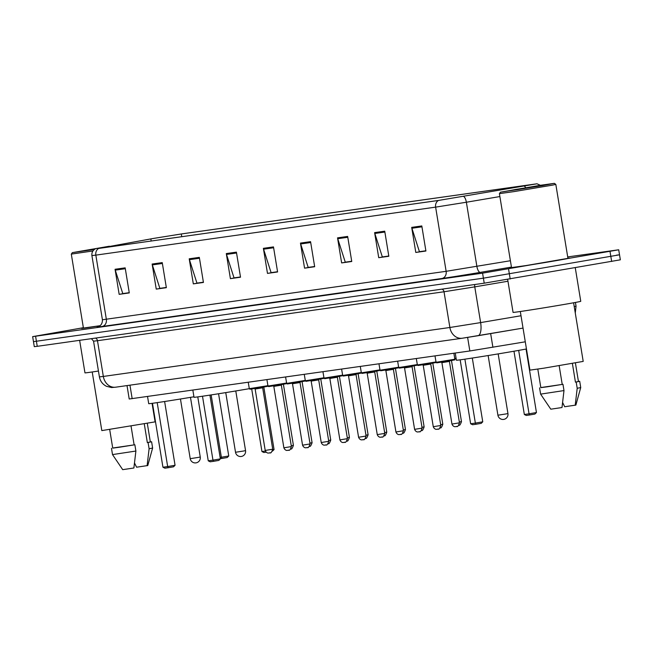 <?xml version="1.0" encoding="UTF-8"?>
<svg xmlns="http://www.w3.org/2000/svg" width="653" height="653" viewBox="0 0 653 653"><rect width="100%" height="100%" fill="white"/><g stroke="black" fill="none" stroke-linecap="round" stroke-linejoin="round"><path stroke-width="0.98" d="M525.281 341.805L469.842 350.971L129.212 399.007L127.017 385.588M83.364 327.708L32.65 336.63L34.291 346.653L37.245 346.319L484.224 283.182L620.35 259.821L619.526 254.809L616.579 255.143M33.474 341.641L483.4 278.17L619.526 254.809L483.4 278.17L33.474 341.641M83.396 327.92A30.487 0.424 -9.3 0 0 81.543 328.369A30.487 0.424 -9.3 0 0 100.138 325.725A30.487 0.424 -9.3 0 1 81.543 328.369A30.487 0.424 -9.3 0 1 83.396 327.92M511.495 267.452A30.487 0.424 -9.3 0 0 509.642 267.901A30.487 0.424 -9.3 0 0 525.298 265.714A30.487 0.424 -9.3 0 0 555.907 260.694A30.487 0.424 -9.3 0 0 569.816 258.049A30.487 0.424 -9.3 0 0 567.914 258.213A30.487 0.424 -9.3 0 1 569.816 258.049A30.487 0.424 -9.3 0 1 555.907 260.694A30.487 0.424 -9.3 0 1 525.298 265.714A30.487 0.424 -9.3 0 1 509.642 267.901A30.487 0.424 -9.3 0 1 511.495 267.452M153.61 238.418L181.314 233.97L536.513 183.877L438.865 200.381L99.085 248.377L153.61 238.418M153.341 238.451L98.66 248.45L438.449 200.455L536.986 183.787L181.738 233.896L153.341 238.451M32.65 336.63L482.575 273.15L618.709 249.789L567.702 256.923M347.649 236.427L351.755 261.494L341.641 262.922L337.536 237.855L347.649 236.427M384.731 231.186L388.829 256.262L378.724 257.69L374.618 232.615L384.731 231.186M421.805 225.946L425.911 251.021L415.798 252.45L411.692 227.375L421.805 225.946M236.41 252.14L240.516 277.207L230.403 278.635L226.297 253.568L236.41 252.14M199.328 257.372L203.434 282.447L193.321 283.875L189.215 258.8L199.328 257.372M162.246 262.612L166.352 287.679L156.247 289.108L152.141 264.041L162.246 262.612M125.172 267.852L129.278 292.919L119.164 294.348L115.059 269.273L125.172 267.852M310.567 241.659L314.673 266.734L304.559 268.163L300.453 243.087L310.567 241.659M273.485 246.899L277.59 271.966L267.485 273.395L263.379 248.328L273.485 246.899M351.73 261.363L345.853 262.082M388.813 256.131L382.927 256.849M425.895 250.891L420.01 251.609M240.492 277.076L234.615 277.794M203.41 282.316L197.532 283.035M166.335 287.549L160.45 288.267M129.253 292.789L123.376 293.507M314.656 266.604L308.771 267.322M277.574 271.836L271.689 272.562M267.485 273.395L271.713 272.668M277.558 271.73L271.101 272.644L263.583 249.185A5.085 4.293 -98 0 1 263.379 248.328M304.559 268.163L308.787 267.428M314.632 266.489L308.183 267.404L300.666 243.953A5.085 4.293 -98 0 1 300.453 243.087M119.164 294.348L123.393 293.613M129.237 292.683L122.788 293.589L115.263 270.138A5.085 4.293 -98 0 1 115.059 269.273M156.247 289.108L160.467 288.381M166.319 287.442L159.863 288.357L152.345 264.898A5.085 4.293 -98 0 1 152.141 264.041M193.321 283.875L197.549 283.141M203.393 282.202L196.945 283.116L189.427 259.665A5.085 4.293 -98 0 1 189.215 258.8M230.403 278.635L234.631 277.909M240.475 276.97L234.027 277.876L226.501 254.425A5.085 4.293 -98 0 1 226.297 253.568M415.798 252.45L420.026 251.715M425.87 250.776L419.422 251.691L411.904 228.24A5.085 4.293 -98 0 1 411.692 227.375M378.724 257.69L382.952 256.956M388.796 256.017L382.34 256.931L374.822 233.472A5.085 4.293 -98 0 1 374.618 232.615M341.641 262.922L345.87 262.196M351.714 261.257L345.266 262.163L337.74 238.712A5.085 4.293 -98 0 1 337.536 237.855M109.386 246.222L72.361 252.638L94.44 249.405M92.22 371.973L101.819 430.596L155.104 421.871L152.067 403.35M103.86 247.201L78.874 251.585L94.62 249.283M109.696 429.576L112.732 448.121L119.205 447.264L134.126 444.881L131.065 426.189M135.889 451.043L112.512 454.594L122.699 469.654L133.889 467.997L135.889 451.043L134.861 444.775L134.126 444.881M112.716 448.023L134.861 444.775M144.289 423.952L147.341 442.595L150.345 441.959L147.309 423.422M79.633 340.327L84.963 372.863A34.299 0.482 -9.3 0 0 98.448 371.043M72.361 252.638L71.308 254.107L83.421 328.059L100.178 325.684M71.308 254.107L92.938 250.956M134.559 463.075L136.575 467.205L147.774 465.548L152.622 448.023L151.602 441.755L150.329 441.861M147.341 442.595L148.076 442.497L149.104 448.758L152.622 448.023M149.104 448.758L147.105 465.72M148.076 442.497L151.602 441.755M147.537 396.493L148.713 403.676A37.156 0.522 -9.3 0 0 193.933 396.787M220.134 457.443L228.754 455.99L218.567 393.759M228.754 455.99L227.228 457.524L221.947 458.439L221.359 457.271L211.148 394.918M221.947 458.439L220.33 458.667M157.193 402.623L167.666 466.552L175.061 465.271L173.535 466.805L168.254 467.719L167.666 466.552L162.94 467.221L152.476 403.293M175.061 465.271L164.621 401.505M168.254 467.719L164.882 468.193L162.94 467.221M541.908 185.713L554.364 183.346L540.178 185.33L500.459 192.17L541.908 185.713M500.459 192.17L499.406 193.639L514.082 191.59L552.365 185.158L555.825 184.399L554.364 183.346M499.406 193.639L511.519 267.591L526.196 265.542L567.939 258.359L555.825 184.399M507.667 279.443L513.062 312.395A34.299 0.482 -9.3 0 0 530.677 309.938A34.299 0.482 -9.3 0 0 565.114 304.282A34.299 0.482 -9.3 0 0 580.762 301.311L575.269 267.763M520.319 311.505L529.918 370.129L543.778 368.194L583.202 361.403L573.603 302.78M516.425 189.313L506.973 191.117L517.731 189.607L547.851 184.424L516.425 189.313M537.803 369.108L540.839 387.653L547.312 386.796L562.225 384.413L559.164 365.721M563.988 390.576L540.611 394.126L550.797 409.186L561.996 407.529L563.988 390.576L562.968 384.307L562.225 384.413M540.823 387.556L562.968 384.307M572.387 363.484L575.44 382.127L578.444 381.491L575.407 362.954M562.657 402.607L564.682 406.737L575.873 405.08L580.729 387.556L579.701 381.287L578.427 381.393M575.44 382.127L576.175 382.029L577.203 388.29L580.729 387.556M577.203 388.29L575.203 405.252M576.175 382.029L579.701 381.287M192.839 390.094L194.014 397.277A37.156 0.522 -9.3 0 0 212.527 394.706A37.156 0.522 -9.3 0 0 249.299 388.682L267.91 385.67M265.371 451.052L261.943 451.541L251.707 389.017M272.766 449.819L274.064 449.59L263.82 387.066M274.064 449.59L272.44 451.141M266.114 452.203L263.877 452.513L261.943 451.541M202.495 396.224L212.968 460.153L220.363 458.871L218.837 460.406L213.555 461.32L212.968 460.153L208.25 460.822L197.777 396.893M220.363 458.871L209.923 395.106M213.555 461.32L210.184 461.793L208.25 460.822M455.231 353.036L456.406 360.219A37.156 0.522 -9.3 0 0 475.482 357.558A37.156 0.522 -9.3 0 0 512.793 351.428A37.156 0.522 -9.3 0 0 526.457 348.963M518.67 350.4L529.052 413.814L536.448 412.533L534.921 414.059L529.64 414.973L529.052 413.814L524.335 414.475L513.976 351.224M536.448 412.533L526.057 349.045M529.64 414.973L526.269 415.455L524.335 414.475M464.887 359.166L475.36 423.095L482.755 421.814L481.228 423.348L475.947 424.262L475.36 423.095L470.633 423.756L460.169 359.836M482.755 421.814L472.315 358.048M475.947 424.262L472.576 424.736L470.633 423.756M129.955 385.172L132.159 398.665M467.621 337.43L469.842 350.971M490.656 333.585L492.901 347.298M37.245 346.319L35.597 336.287M611.657 261.469L610.016 251.446M510.189 279.011L508.548 268.987M484.224 283.182L482.575 273.15M115.965 387.147A12.701 10.726 -98 0 1 115.687 387.188L111.573 387.539L106.439 386.29C102.562 384.299 100.219 381.164 99.403 376.887L103.337 376.438L97.485 340.711L93.55 341.168L91.412 338.662M574.224 306.6L576.052 306.167L575.44 302.445M521.012 315.742L480.624 322.598A12.701 4.84 80.4 0 1 477.947 335.74A12.701 4.84 80.4 0 1 477.874 335.748L462.504 338.197A12.701 10.726 -98 0 1 462.226 338.246L115.687 387.188A12.701 10.726 -98 0 1 103.337 376.438L449.876 327.488L480.624 322.598L474.772 286.871L444.024 291.769L97.485 340.711A3.175 2.677 82 0 0 95.395 338.099M507.961 281.239L474.772 286.871A3.175 1.208 -99.6 0 1 474.78 284.512M478.02 335.724L523.037 328.092L462.226 338.246A12.701 10.726 -98 0 1 449.876 327.488L444.024 291.769A3.175 2.677 82 0 0 441.934 289.157M181.314 233.97L181.763 236.696M438.449 200.455A6.35 5.363 82 0 0 435.624 207.132L95.836 255.127A6.35 5.363 -98 0 1 98.66 248.45M463.654 196.439A6.35 2.424 80.4 0 1 466.373 202.234L435.624 207.132L446.138 271.313L510.401 260.735M102.088 326.492A6.35 5.363 -98 0 0 106.349 319.309L95.836 255.127L91.91 255.576L102.415 319.758L446.138 271.313A6.35 5.363 -98 0 1 441.877 278.496L102.088 326.492A31.76 0.441 170.7 0 1 98.26 326.761M499.888 196.553L466.373 202.234L476.886 266.416A6.35 2.424 -99.6 0 0 480.314 272.374A31.76 0.441 170.7 0 1 441.877 278.496M524.335 186.146A6.35 2.424 80.4 0 1 525.657 187.664M511.438 267.093L480.314 272.374M150.843 238.9L151.186 241.014M102.431 247.463L102.505 247.895M273.631 247.765L263.583 249.185M236.549 253.005L226.501 254.425M199.475 258.245L189.427 259.665M162.393 263.477L152.345 264.898M125.311 268.718L115.263 270.138M310.714 242.532L300.666 243.953M347.788 237.292L337.74 238.712M384.87 232.052L374.822 233.472M421.952 226.82L411.904 228.24M197.932 457.467L190.219 458.667A5.085 5.085 0 0 0 195.941 462.879A5.085 5.085 0 0 0 200.251 457.027L197.932 457.467M243.234 451.068L235.521 452.268A5.085 5.085 0 0 0 241.251 456.48A5.085 5.085 0 0 0 245.552 450.627L243.234 451.068M505.626 414.002L497.913 415.202A5.085 5.085 0 0 0 503.634 419.414A5.085 5.085 0 0 0 507.944 413.561L505.626 414.002M291.262 445.746L293.409 445.346L283.402 384.266M309.938 443.109L312.085 442.71L302.078 381.63M328.614 440.465L330.753 440.073L320.754 378.993M347.29 437.828L349.428 437.428L339.429 376.348M365.966 435.192L368.104 434.792L358.105 373.712M384.641 432.555L386.78 432.155L376.781 371.075M403.309 429.919L405.456 429.519L395.457 368.439M421.985 427.282L424.132 426.882L414.124 365.802M440.661 424.646L442.807 424.246L432.8 363.166M459.337 422.001L461.475 421.601L451.476 360.521M454.717 358.44L456.072 358.187M272.725 449.215C270.611 455.272 269.934 451.917 269.844 452.913L267.926 453.084C266.661 452.725 265.755 451.843 265.208 450.448L272.725 449.215L262.669 387.792L255.143 389.025L254.523 388.494M268.105 385.613C266.155 387 271.591 385.45 263.526 387.115L254.082 388.445M269.82 452.921L269.142 453.011M286.781 382.976C284.83 384.364 290.259 382.813 282.202 384.478L268.669 386.592L267.975 386.054L286.585 383.033M291.401 446.579C289.287 452.635 288.61 449.28 288.52 450.276L286.602 450.448C285.337 450.088 284.43 449.207 283.875 447.811L291.401 446.579L281.345 385.156L273.819 386.388L273.199 385.858M282.194 384.478L272.758 385.809M288.487 450.276L287.818 450.374M305.457 380.34C303.506 381.727 308.934 380.177 300.878 381.834L287.344 383.956L286.651 383.417L305.261 380.397M310.077 443.942C307.955 449.999 307.285 446.644 307.196 447.64L305.278 447.811C304.012 447.452 303.106 446.57 302.551 445.175L310.077 443.942L300.021 382.519L292.495 383.744L291.875 383.221M300.87 381.842L291.434 383.172M307.163 447.64L306.494 447.738M324.125 377.703C322.174 379.083 327.61 377.54 319.554 379.197L306.02 381.319L305.326 380.781L323.937 377.761M328.753 441.306C326.631 447.362 325.961 444.007 325.863 445.003L323.953 445.166C322.688 444.807 321.782 443.934 321.227 442.53L328.753 441.306L318.688 379.875L311.171 381.107L310.542 380.577M319.546 379.197L310.11 380.536M325.839 445.003L325.161 445.101M342.801 375.059C340.85 376.446 346.286 374.904 338.23 376.561L324.688 378.683L323.994 378.144L342.613 375.124M347.429 438.661C345.306 444.726 344.629 441.371 344.539 442.359L342.629 442.53C341.364 442.171 340.458 441.297 339.903 439.893L347.429 438.661L337.364 377.238L329.847 378.471L329.218 377.94M338.221 376.561L328.786 377.899M344.515 442.367L343.837 442.465M361.476 372.422C359.525 373.81 364.962 372.267 356.905 373.924L343.364 376.038L342.67 375.508L361.28 372.488M363.354 439.689L361.297 439.893C360.04 439.534 359.134 438.653 358.579 437.257L366.096 436.024L356.04 374.602L348.522 375.834L347.894 375.304M356.897 373.924L347.461 375.255M363.19 439.73L362.513 439.82M380.152 369.786C378.201 371.173 383.637 369.622 375.573 371.288L362.04 373.402L361.346 372.863L379.956 369.843M384.772 433.388C382.658 439.445 381.981 436.09 381.891 437.086L379.973 437.257C378.716 436.898 377.801 436.016 377.254 434.62L384.772 433.388L374.716 371.965L367.19 373.198L366.57 372.667M375.573 371.288L366.129 372.618M381.866 437.094L381.189 437.184M398.828 367.149C396.877 368.537 402.313 366.986 394.249 368.651L380.715 370.765L380.022 370.227L398.632 367.206M403.448 430.751C401.334 436.808 400.656 433.453 400.567 434.449L398.648 434.62C397.383 434.261 396.477 433.38 395.93 431.984L403.448 430.751L393.392 369.329L385.866 370.561L385.246 370.031M394.249 368.651L384.805 369.982M400.542 434.457L399.865 434.547M417.504 364.513C415.553 365.9 420.981 364.35 412.925 366.015L399.391 368.129L398.697 367.59L417.308 364.57M422.124 428.115C420.01 434.172 419.332 430.817 419.242 431.813L417.324 431.984C416.059 431.625 415.153 430.743 414.598 429.348L422.124 428.115L412.067 366.692L404.542 367.925L403.921 367.394M412.916 366.015L403.481 367.345M419.21 431.813L418.54 431.911M436.18 361.876C434.221 363.256 439.657 361.713 431.6 363.37L418.067 365.492L417.373 364.954L435.984 361.933M440.799 425.478C438.677 431.535 438.008 428.18 437.918 429.176L436 429.348C434.735 428.988 433.829 428.107 433.274 426.711L440.799 425.478L430.743 364.048L423.217 365.28L422.597 364.749M431.592 363.37L422.156 364.709M437.885 429.176L437.216 429.274M450.276 360.734L436.743 362.856L436.049 362.317L454.847 359.24C452.896 360.619 458.333 359.077 450.276 360.734L440.832 362.072M459.475 422.834C457.353 428.899 456.684 425.544 456.586 426.54L454.676 426.703C453.411 426.344 452.505 425.47 451.949 424.066L459.475 422.834L449.411 361.411L441.893 362.644L441.265 362.113M456.561 426.54L455.884 426.638M99.403 376.887L93.55 341.168M575.277 313.007L576.052 306.167M95.452 248.801C92.783 250.246 91.608 252.507 91.91 255.576M536.986 183.787L540.398 185.297M618.709 249.789L619.526 254.809M102.415 319.758C102.701 326.19 96.742 327.39 98.081 326.81M112.512 454.594L111.483 448.325M190.48 397.359L200.251 457.027M180.448 398.999L190.219 458.667M540.611 394.126L539.582 387.858M235.782 390.959L245.552 450.627M225.75 392.6L235.521 452.268M498.174 353.902L507.944 413.561M488.142 355.542L497.913 415.202M293.409 445.346C291.287 451.403 290.618 448.048 290.528 449.044M312.085 442.71C309.963 448.766 309.293 445.411 309.196 446.407M330.753 440.073C328.639 446.13 327.961 442.775 327.871 443.771M349.428 437.428C347.314 443.493 346.637 440.138 346.547 441.126M368.104 434.792C365.99 440.857 365.313 437.494 365.223 438.49M386.78 432.155C384.666 438.212 383.988 434.857 383.899 435.853M405.456 429.519C403.342 435.575 402.664 432.221 402.575 433.217M424.132 426.882C422.009 432.939 421.34 429.584 421.25 430.58M442.807 424.246C440.685 430.303 440.016 426.948 439.918 427.944M461.475 421.601C459.361 427.666 458.684 424.311 458.594 425.307M456.169 358.783L454.823 359.052M263.526 387.115L249.993 389.229L249.299 388.69L248.246 382.266M265.208 450.448L255.143 389.025M262.669 387.792L263.094 387.09M267.975 386.054L266.922 379.63M283.875 447.811L273.819 386.388M281.345 385.156L281.761 384.454M286.651 383.417L285.598 376.993M302.551 445.175L292.495 383.744M300.021 382.519L300.437 381.817M305.326 380.781L304.274 374.357M321.227 442.53L311.171 381.107M318.688 379.875L319.113 379.173M323.994 378.144L322.949 371.72M339.903 439.893L329.847 378.471M337.364 377.238L337.789 376.536M366.096 436.024C363.982 442.089 363.305 438.726 363.215 439.722M342.67 375.508L341.617 369.084M358.579 437.257L348.522 375.834M356.04 374.602L356.465 373.9M361.346 372.863L360.293 366.439M377.254 434.62L367.19 373.198M374.716 371.965L375.14 371.263M380.022 370.227L378.969 363.803M395.93 431.984L385.866 370.561M393.392 369.329L393.816 368.627M398.697 367.59L397.644 361.166M414.598 429.348L404.542 367.925M412.067 366.692L412.484 365.99M417.373 364.954L416.32 358.53M433.274 426.711L423.217 365.28M430.743 364.048L431.16 363.354M454.847 359.24L453.868 353.224M436.049 362.317L434.996 355.893M451.949 424.066L441.893 362.644M449.411 361.411L449.835 360.709"/></g></svg>
